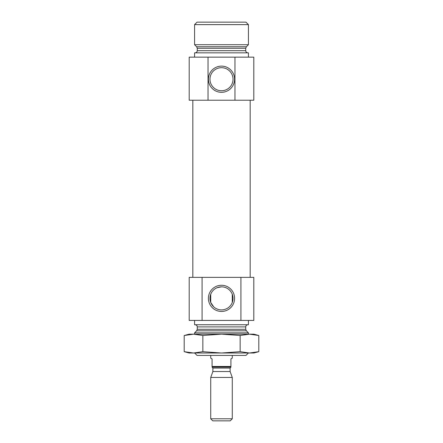 <?xml version="1.0" encoding="UTF-8"?>
<svg xmlns="http://www.w3.org/2000/svg" width="443" height="443" viewBox="0 0 443 443"><rect width="100%" height="100%" fill="white"/><g stroke="black" fill="none" stroke-linecap="round" stroke-linejoin="round"><path stroke-width="0.66" d="M213.698 306.849L210.73 302.48L210.73 294.235L210.73 302.48M221.5 286.831A11.529 11.529 0 0 1 231.484 304.125A11.529 11.529 0 0 1 211.516 304.125A11.529 11.529 0 0 1 221.5 286.831L217.042 287.723M232.27 302.48L232.27 294.235L232.27 302.48M240.914 320.433L240.914 277.362L253.806 277.362L253.806 320.433L202.086 320.433L202.086 277.362L189.194 277.362L189.194 320.433L202.086 320.433M240.914 277.362L202.086 277.362M234.962 100.223L253.806 100.223L253.806 57.147L208.038 57.147L208.038 100.223L234.962 100.223L234.962 57.147M208.038 57.147L189.194 57.147L189.194 100.223L208.038 100.223M192.827 277.362L192.827 100.223M194.577 352.955L197.057 355.43L245.943 355.43L248.368 353.01M194.577 334.166L194.577 332.87L248.423 332.87L248.423 334.166M195.119 324.741C196.426 324.869 197.146 325.588 197.273 326.895L197.273 329.287L196.642 330.81L194.577 332.87M194.577 320.433L194.577 324.741L248.423 324.741L248.423 320.433M221.5 66.129A13.096 13.096 0 0 1 232.841 85.77A13.096 13.096 0 0 1 210.159 85.77A13.096 13.096 0 0 1 221.5 66.129M221.5 285.264A13.096 13.096 0 0 1 232.841 304.906A13.096 13.096 0 0 1 210.159 304.906A13.096 13.096 0 0 1 221.5 285.264M221.5 67.69A11.529 11.529 0 0 1 231.484 84.99A11.529 11.529 0 0 1 211.516 84.99A11.529 11.529 0 0 1 221.5 67.69M194.577 57.147L194.577 52.839L248.423 52.839L248.423 57.147M196.642 46.77L246.358 46.77L248.423 44.71L194.577 44.71L196.642 46.77L197.273 48.293L197.273 50.685C197.146 51.997 196.426 52.711 195.119 52.839M194.577 44.71L194.577 24.625L248.423 24.625L248.423 44.71M194.577 24.625L197.057 22.15L245.943 22.15L248.423 24.625M212.075 366.472L230.925 366.472L230.925 367.103L212.075 367.103L212.075 358.93L210.73 358.154L210.73 355.43M212.075 367.042L212.884 368.083L230.116 368.083L230.925 367.042M230.925 366.472L230.925 358.93L232.27 358.154L232.27 355.43M210.73 418.785L212.795 420.85L230.205 420.85L232.27 418.785L232.27 377.447L210.73 377.447L210.73 418.785L232.27 418.785M210.73 377.447L212.884 371.533L230.116 371.533L232.27 377.447M212.884 371.533L212.884 368.083M258.801 335.506L249.475 334.166L240.15 335.506L221.5 334.166L253.806 334.166L258.801 335.506L258.801 351.67L253.806 353.01L249.475 353.01L258.801 351.67L253.208 352.778M240.15 351.67L221.5 353.01L193.525 353.01L202.85 351.67L221.5 353.01L249.475 353.01L240.15 351.67L240.15 335.506M193.525 353.01L189.194 353.01L184.199 351.67L193.525 353.01L184.199 351.67L184.199 335.506L193.525 334.166L189.194 334.166L184.199 335.506M221.5 334.166L193.525 334.166L202.85 335.506L221.5 334.166M202.85 351.67L202.85 335.506M196.642 330.81L246.358 330.81L248.423 332.87M197.273 329.287L245.727 329.287L246.358 330.81M197.273 326.895L245.727 326.895C245.854 325.588 246.574 324.869 247.881 324.741M197.273 50.685L245.727 50.685C245.854 51.997 246.574 52.711 247.881 52.839M197.273 48.293L245.727 48.293L245.727 50.685M250.173 277.362L250.173 100.223M245.727 329.287L245.727 326.895M246.358 46.77L245.727 48.293M230.116 371.533L230.116 368.083"/></g></svg>
